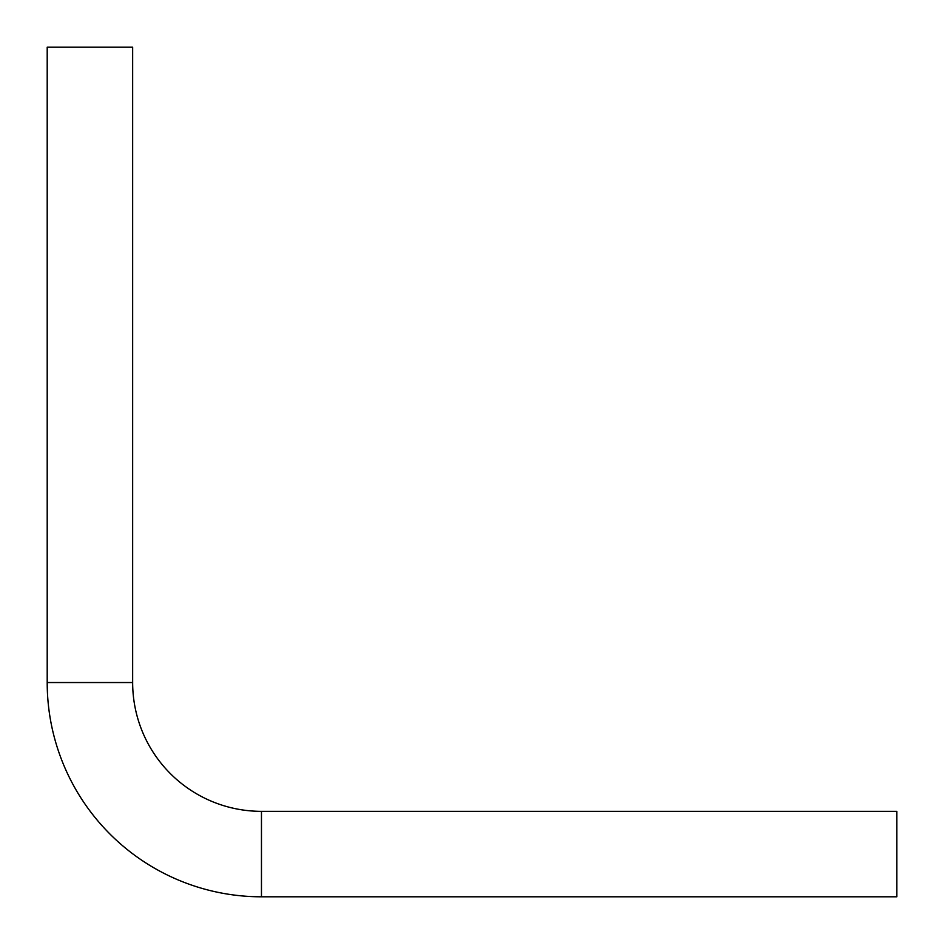 <?xml version="1.0" encoding="UTF-8"?>
<svg xmlns="http://www.w3.org/2000/svg" width="944" height="944" viewBox="0 0 944 944"><rect width="100%" height="100%" fill="white"/><g stroke="black" fill="none" stroke-linecap="round" stroke-linejoin="round"><path stroke-width="1.42" d="M261.464 811.344A128.809 128.809 0 0 1 132.656 682.536L47.2 682.536A214.264 214.264 0 0 0 261.464 896.8L896.8 896.8L896.8 811.344L261.464 811.344L261.464 896.8M132.656 682.536L132.656 47.2L47.2 47.2L47.2 682.536"/></g></svg>
